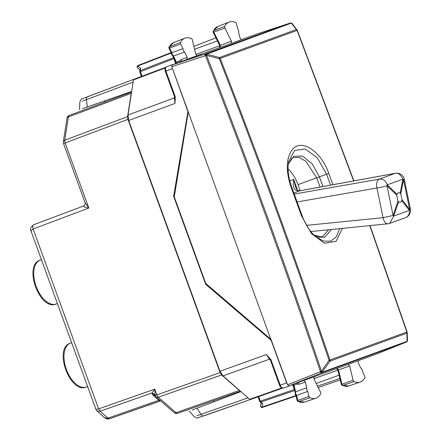 <?xml version="1.0" encoding="UTF-8"?>
<svg xmlns="http://www.w3.org/2000/svg" width="441" height="441" viewBox="0 0 441 441"><rect width="100%" height="100%" fill="white"/><g stroke="black" fill="none" stroke-linecap="round" stroke-linejoin="round"><path stroke-width="0.66" d="M131.523 92.373L131.186 93.349L68.372 116.964A3.809 2.122 -110.6 0 1 69.38 115.41A3.809 2.122 -110.6 0 1 69.391 115.404L131.572 92.031L69.38 115.41A3.809 3.809 0 0 0 66.955 118.392A3.809 2.249 8.8 0 1 68.372 116.964L64.772 140.221A3.809 2.249 -171.2 0 0 63.361 141.649A3.809 3.809 0 0 0 63.543 143.534L65.13 142.956A3.809 2.122 -110.6 0 1 64.772 140.221L127.587 116.606L131.186 93.349M240.202 390.974L239.314 390.439L176.02 412.726L158.319 397.225A3.809 2.122 70.6 0 1 156.831 394.904L155.249 395.478L154.741 389.155L156.831 394.904L220.114 372.617L127.929 119.346L127.587 116.606M220.114 372.617L221.614 374.938L239.314 390.439M97.086 411.106L100.113 411.238L98.624 408.912L100.113 411.238L108.001 418.151L109.792 418.691L104.616 417.699L97.086 411.106L95.945 409.435L98.608 408.923L33.141 228.989C32.436 226.779 32.656 225.345 33.803 224.695L83.603 205.975C83.663 206.818 85.405 207.513 88.823 208.058L85.096 202.744L63.543 143.534M109.759 418.696C106.524 419.121 107.615 419.352 104.611 417.693L104.616 417.699M30.969 230.919L33.141 228.989L88.823 208.058L65.13 142.956L127.929 119.346M95.945 409.435L30.953 230.88C29.867 228.978 30.815 226.917 33.797 224.701L83.614 205.969C84.463 206.465 85.714 202.474 85.091 202.739M160.689 400.875L109.781 418.691L160.028 401.001L158.782 400.274L108.006 418.151M159.802 400.097L158.782 400.274L153.512 395.66L152.184 393.725L155.309 395.649A3.809 3.809 0 0 0 156.312 397.043A3.809 2.249 131.2 0 0 158.319 397.225L221.614 374.938M155.045 394.728L152.04 392.953L154.741 389.155L98.624 408.912M289.809 181.019L293.678 179.338L295.657 187.337M297.658 190.457L293.678 179.338C293.254 184.024 291.859 191.074 299.571 190.837A7.618 3.947 -100.4 0 1 299.924 190.738L395.45 173.291A7.618 3.947 -100.4 0 0 395.097 173.39C397.628 172.321 400.252 174.234 402.964 179.112A7.618 4.278 11.2 0 1 403.537 179.741L409.645 209.447A7.618 5.303 141.8 0 1 409.391 210.374L393.659 216.101A7.618 3.671 -161.1 0 0 393.085 215.473L383.064 217.678L306.605 225.357M387.953 223.796A7.618 7.618 0 0 0 389.794 223.378L393.659 216.101L398.559 201.818L397.986 201.195L393.085 215.473L386.978 185.766A7.618 0.728 168.4 0 1 376.956 187.971L383.064 217.678A7.618 4.294 -95.7 0 0 387.953 223.796L310.811 231.542M398.559 201.818L400.009 202.375L401.431 201.256L401.999 199.734L400.759 193.72L400.191 193.092L402.964 179.112L387.231 184.84A7.618 6.361 -110 0 0 379.359 179.118L294.252 194.062M389.794 223.378L405.533 217.65A7.618 6.361 -110 0 0 409.391 210.374L401.745 200.661M405.533 217.65A7.618 7.618 0 0 0 410.389 208.957L409.645 209.447L401.999 199.734M397.986 201.195L396.751 195.176L397.231 193.665L398.614 192.557L400.191 193.092M410.389 208.957L404.281 179.25A7.618 0.728 168.4 0 1 403.537 179.741L400.759 193.72M187.993 111.204L173.627 196.278L174.399 195.997M174.647 96.298L175.044 96.155L175.248 96.811L175.016 103.403L174.327 97.924L174.724 97.681M250.4 399.502L282.615 388.157L250.4 399.502L249.694 399.287L222.97 375.886L219.976 371.245L128.706 120.487L128.017 115.007L174.327 97.924L174.515 96.7M219.976 371.245L266.43 354.564L270.851 359.47L270.438 359.801M289.913 385.776L283.497 388.036C282.229 388.256 281.143 387.303 280.239 385.169L286.667 382.909L271.165 340.32L205.671 284.313L173.627 196.278M187.8 111.275L171.929 67.06M206.443 284.032L205.671 284.313M172.414 64.794L201.581 53.984M286.667 382.909L287.427 384.392M289.257 385.814L318.485 375.175M271.116 360.104L270.482 360.336L279.605 385.401L280.239 385.169L270.851 359.47M222.97 375.886L269.423 359.206L266.43 354.564L269.313 358.335M133.849 79.286L165.822 67.269L133.849 79.286L133.447 79.904L128.017 115.007M174.801 98.668L175.016 103.403L128.706 120.487M175.248 96.811L174.719 96.822M374.481 354.796L326.742 372.171M257.638 33.775L209.899 51.15M104.969 102.031L104.583 100.967M214.039 401.707L213.653 400.643M131.666 91.436L82.473 108.635M240.918 391.597L192.177 410.042M248.029 397.826L196.802 415.797M313.854 378.687L337.856 370.17M316.225 383.494L339.112 375.164M79.821 102.147C80.852 99.501 81.502 98.442 81.772 98.96L133.733 79.347L87.467 96.744A3.809 2.139 69.4 0 0 87.456 96.75A3.809 2.139 69.4 0 0 86.43 99.644L82.318 101.254M194.569 49.238L217.457 40.908M195.837 54.447L219.353 45.886L219.723 45.451M294.704 389.414L294.312 389.552L294.919 390.478M258.046 396.812L259.699 401.349L260.322 401.117L260.912 402.049A1.521 0.899 131.2 0 1 260.124 401.972L261.684 403.339L262.759 403.664L261.805 407.175A1.521 1.24 -164.9 0 1 260.554 405.555A1.521 1.521 0 0 0 262.511 407.396A1.521 0.86 71.2 0 0 262.522 407.39L296.065 395.979L262.511 407.396A1.521 0.86 71.2 0 1 261.805 407.175L295.977 395.571L295.255 394.381L295.2 392.225L295.707 391.823L306.793 387.738A2.762 1.516 70 0 0 306.964 390.065A2.762 1.516 70 0 0 307.702 391.387L308.948 396.371A1.521 0.838 70 0 0 309.929 397.765A22.849 12.563 70 0 0 315.954 398.184A22.849 12.563 70 0 0 320.64 393.758A1.521 0.838 70 0 0 320.48 392.049L313.97 378.957L314.119 376.961M175.612 63.427L173.886 58.681L174.272 58.537M142.063 76.199L140.414 71.668L173.886 58.681L173.754 57.578M140.034 69.094L140.64 68.157L140.266 70.577A1.521 0.899 -171.2 0 0 139.714 71.144A1.521 1.521 0 0 0 139.786 71.9L140.414 71.668A1.521 0.86 -111.2 0 1 140.266 70.577L173.55 57.661M139.946 69.661L137.741 68.123A1.521 1.24 -55.1 0 1 137.653 66.073L140.64 68.157M298.055 382.733L299.461 384.15L297.212 384.122L294.004 385.307L293.309 384.017M299.461 384.15L305.381 382.066L303.987 380.644M305.381 382.066L306.793 387.738M354.046 381.597L342.8 385.456A22.601 12.425 -110 0 0 348.897 385.925L342.8 385.456A1.273 0.7 -110 0 1 341.979 384.276L353.07 380.186A1.521 0.838 70 0 0 354.046 381.597A22.849 12.563 70 0 0 360.214 382.071A22.849 12.563 70 0 0 364.834 377.783A1.521 0.838 70 0 0 364.685 376.085L362.436 371.465A2.762 1.516 70 0 0 362.149 369.982A2.762 1.516 70 0 0 360.788 368.086L358.224 362.833L358.379 360.848M353.07 380.186L349.647 365.975L348.247 364.536M181.135 61.497L181.301 59.513L179.597 60.974L176.378 62.131L176.676 63.565M181.301 59.513L187.177 57.302L187.023 59.287M171.67 53.218L171.841 52.666L182.965 48.67A2.762 1.516 70 0 0 183.247 50.153A2.762 1.516 70 0 0 184.614 52.049L187.177 57.302M169.173 48.097L169.592 48.047A1.273 0.7 -110 0 1 169.471 46.63A22.601 12.425 -110 0 1 173.771 42.479L184.917 38.158A22.849 12.563 70 0 1 191.35 38.538A1.521 0.838 70 0 1 192.331 39.949L195.754 54.16L197.149 55.599M184.917 38.158A22.849 12.563 70 0 0 180.567 42.353A1.521 0.838 70 0 0 180.711 44.05L182.965 48.67M241.409 39.492L240.02 38.069L238.603 32.397A2.762 1.516 70 0 0 238.432 30.071A2.762 1.516 70 0 0 237.693 28.748L236.453 23.764A1.521 0.838 70 0 0 235.472 22.37A22.849 12.563 70 0 0 229.177 22.05A22.849 12.563 70 0 0 224.756 26.377A1.521 0.838 70 0 0 224.916 28.086L231.426 41.178L231.282 43.174M224.756 26.377L213.659 30.655A22.601 12.425 70 0 1 218.03 26.372L213.659 30.655A1.273 0.7 70 0 0 213.791 32.083L224.916 28.086M220.114 47.314L220.34 45.346L231.426 41.178M218.62 42.672L219.133 42.81L220.34 45.346L219.706 45.252M213.367 32.11L213.791 32.083L219.133 42.81M180.711 44.05L169.592 48.047L171.841 52.666L172.128 54.155L173.495 56.046L184.614 52.049M174.294 58.592L174.796 58.719L176.378 62.131L175.683 62.192L172.74 56.001M172.69 55.897L173.489 56.046L174.796 58.719M180.567 42.353L168.969 47.044L168.87 48.019L171.29 53.003L171.505 54.381L172.844 56.062M297.51 400.693L297.857 400.456A1.273 0.7 70 0 0 298.678 401.624L309.929 397.765M296.126 395.158L296.617 395.472L307.702 391.387M293.552 385.776L294.004 385.307L294.985 388.94L294.682 389.359M304.637 402.038L298.678 401.624A22.601 12.425 70 0 0 304.637 402.038L315.954 398.184M338.043 370.39L338.473 369.911L337.029 368.544M338.875 373.064L339.173 372.628L338.473 369.911L349.647 365.975M342.139 385.456L341.378 384.563L337.9 370.313L336.858 368.604M341.637 384.53L341.979 384.276L339.173 372.628M308.948 396.371L297.857 400.456L296.617 395.472L295.878 394.155L294.985 388.94M188.191 112.35L174.256 196.857L205.776 283.464L270.774 339.245L188.384 112.279L270.774 339.245M270.967 339.173L287.576 384.806L320.282 371.746A1.521 0.584 21.8 0 0 322.239 372.21L407.082 341.328L406.845 333.148L329.995 361.118L329.096 360.297C294.687 258.983 258.101 158.462 219.331 58.736L206.537 55.373L206.708 54.166L219.497 57.528A1.521 1.273 70 0 1 220.235 58.394L219.331 58.736L219.497 57.528L296.346 29.558L297.295 30.357L292.306 23.698A1.521 1.521 0 0 0 291.837 23.296A1.521 0.628 -60.8 0 1 291.953 23.412M369.762 225.627L406.856 332.012L329.096 360.297L321.45 371.096L322.354 371.912L329.995 361.118A1.521 1.273 -110 0 0 330.006 359.983C295.597 258.658 259.005 158.126 220.235 58.394L297.085 30.423L353.654 180.926M406.856 332.012L406.856 332.012A1.521 1.273 -110 0 1 406.845 333.148L407.054 331.924M370.021 225.599L407.087 331.919A1.521 1.521 0 0 1 407.164 332.343L407.06 331.93M374.85 354.658L406.431 342.012A1.521 0.871 68.2 0 0 406.448 342.007L374.867 354.652L288.883 385.947L287.576 384.806M407.313 340.97A1.521 0.628 -159.2 0 1 407.302 341.136A1.521 1.521 0 0 1 406.448 342.007A1.521 0.871 68.2 0 0 406.481 341.99M290.387 23.015A1.521 0.871 71.8 0 0 290.349 23.026L258.035 33.632M292.488 24.09L291.269 23.136A1.521 0.628 -60.8 0 1 291.567 23.141A1.521 1.521 0 0 0 290.349 23.026A1.521 0.871 71.8 0 0 290.332 23.031L205.489 53.912A1.521 0.805 71.8 0 0 205.225 55.632A1.521 0.584 -61.8 0 1 206.421 54.017A1.521 1.273 70 0 0 205.489 53.912L172.045 64.932L203.461 53.493L258.007 33.643L290.332 23.031A1.521 1.273 70 0 1 291.269 23.136L206.708 54.166A1.521 0.584 -61.8 0 0 205.506 55.781C246.194 160.133 284.495 265.355 320.398 371.449L321.45 371.096C285.542 264.986 247.236 159.741 206.537 55.373L171.781 66.646L172.045 64.932M171.781 66.646L188.384 112.279M288.883 385.947L321.588 372.893A1.521 1.273 -110 0 0 322.239 372.21L322.354 371.912A1.521 0.584 -158.2 0 1 320.398 371.449L320.282 371.746A1.521 0.805 68.2 0 0 321.588 372.893L406.431 342.012A1.521 1.273 70 0 0 407.082 341.328A1.521 0.628 -159.2 0 0 407.302 341.136L407.418 340.838A1.521 0.628 20.8 0 0 407.429 340.678M407.164 332.343L407.512 340.232A1.521 1.521 0 0 1 407.418 340.838A1.521 0.628 20.8 0 1 407.192 341.036L407.401 339.813M288.083 168.909A26.658 14.652 70 0 1 298 184.647L300.2 190.688M293.089 157.635L299.29 157.476L305.911 161.296L316.693 177.844L320.061 187.061M328.578 229.761L322.134 237.087L319.168 237.319L314.119 235.207M291.584 186.967L291.054 187.155C285.603 170.7 286.049 158.159 292.389 149.532C301.225 138.182 321.109 151.12 328.788 173.418L332.911 184.713M291.054 187.155L301.49 215.82L311.55 233.724L324.532 243.283L336.114 241.271L342.414 228.372M70.444 343.137A23.345 12.833 70 0 0 70.306 343.192A23.345 12.833 70 0 0 66.371 369.464A23.345 12.833 70 0 0 86.276 387.066A23.345 12.833 70 0 0 86.414 387.016M56.194 303.987A23.345 12.833 -110 0 1 56.051 304.036A23.345 12.833 -110 0 1 36.151 286.435A23.345 12.833 -110 0 1 40.087 260.162A23.345 12.833 -110 0 1 40.225 260.113M177.806 413.267L240.466 391.206L177.795 413.272A3.809 2.122 70.6 0 0 177.806 413.267A3.809 2.122 70.6 0 1 176.02 412.726A3.809 2.249 131.2 0 1 174.019 412.544A3.809 3.809 0 0 0 177.795 413.272M152.184 393.725L152.04 392.953L100.113 411.238M155.337 395.715A3.809 2.249 -48.8 0 0 153.512 395.66M297.14 201.984L376.956 187.971A7.618 4.338 80 0 1 379.359 179.118L395.097 173.39L299.571 190.837A157.79 12.442 -13.1 0 1 293.855 192.982M396.751 195.176L386.978 185.766A7.618 4.697 133.9 0 0 387.231 184.84L397.005 194.249M175.044 96.155L165.921 71.084L172.299 68.686M174.801 98.69L174.41 96.381L165.287 71.315L165.921 71.084C165.243 68.873 165.463 67.44 166.588 66.789L172.938 64.403M165.287 71.315L165.05 70.444C164.857 68.432 165.364 67.219 166.577 66.795L172.949 64.397M270.361 360.027L269.423 359.206A1.521 0.899 -48.8 0 1 269.886 359.139M249.694 399.287L281.816 387.975M133.11 82.092L86.43 99.644L87.346 107.036M133.447 79.904L165.325 67.925M196.94 408.134L200.991 414.391A3.809 2.139 70.6 0 0 203.632 415.951A3.809 2.139 70.6 0 0 203.643 415.946L250.273 399.529L197.452 417.958C197.325 418.338 196.278 417.93 194.316 416.723M317.526 386.101L339.917 378.483M337.365 370.126L336.819 368.621M292.587 384.806L294.312 389.552L260.322 401.117L258.674 396.591M219.899 47.391L219.353 45.886M193.886 46.404L215.936 37.849M318.198 387.463L340.27 379.955M294.715 390.55L260.912 402.049L262.759 403.664M171.284 53.025L137.653 66.073A1.521 0.86 68.8 0 1 138.055 65.455L171.097 52.633L138.055 65.455A1.521 0.86 68.8 0 0 138.055 65.455A1.521 1.521 0 0 0 137.735 68.123M296.462 382.882L297.212 384.122M179.823 62.407L179.597 60.974M171.736 54.293L172.128 54.155M295.487 394.293L295.878 394.155M291.677 23.263A1.521 0.628 -60.8 0 0 291.567 23.141L291.837 23.296A1.521 0.628 -60.8 0 0 291.545 23.29L296.346 29.558A1.521 1.273 70 0 1 297.085 30.423L297.322 30.341A1.521 1.521 0 0 0 297.113 29.966M297.295 30.357L353.903 180.882M298 184.647L319.389 176.858L322.928 186.537M288.276 164.135L293.805 156.252L302.631 156.103L312.107 163.732L319.389 176.858L328.788 173.418M331.445 229.469L324.576 237.434L314.157 235.246M288.42 162.95L288.635 161.638L294.638 150.403L305.359 149.003L317.316 157.9L326.583 174.228L330.568 185.143M314.334 235.411L316.037 236.922L323.705 241.172L330.8 241.1L336.384 236.729L339.702 228.642M302.019 215.627L301.49 215.82M316.693 177.844L318.358 177.238M71.64 342.674L70.306 343.192C53.245 348.197 69.987 394.193 86.276 387.066L87.632 386.603M57.413 303.573L56.051 304.036C39.767 311.164 23.026 265.173 40.087 260.162L41.421 259.644M63.361 141.649L66.955 118.392M174.019 412.544L156.312 397.043M295.641 187.287L295.635 187.282C298.921 192.827 296.958 189.972 299.924 190.738M404.281 179.25A7.618 7.618 0 0 0 395.45 173.291M279.605 385.401C279.908 386.911 281.204 387.793 283.497 388.036L289.924 385.776M269.242 358.246L270.482 360.336M141.44 76.431L139.786 71.9M79.815 102.125L79.523 109.776M194.327 416.739L189.183 411.067M261.254 402.958L260.554 405.555M259.699 401.349A1.521 1.521 0 0 0 260.124 401.972M140.029 69.094L139.714 71.144M218.03 26.372L229.177 22.05M213.157 31.074L213.146 32.248L219.64 45.401L219.943 47.38M168.964 47.055L173.771 42.479M175.683 62.192L176.091 63.416M295.161 392.341L292.962 384.508M295.961 395.56L297.251 400.737L298.028 401.624M348.897 385.925L360.214 382.071M293.133 157.613L291.788 158.385L288.271 164.173M288.635 161.632C287.334 169.057 288.337 177.497 291.644 186.94L302.079 215.605C305.613 224.971 310.266 232.076 316.043 236.933"/></g></svg>
